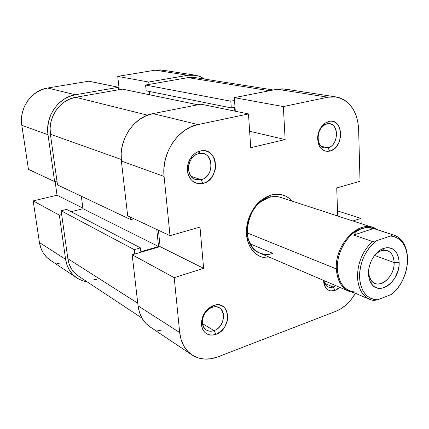 <?xml version="1.0" encoding="UTF-8"?>
<svg xmlns="http://www.w3.org/2000/svg" width="429" height="429" viewBox="0 0 429 429"><rect width="100%" height="100%" fill="white"/><g stroke="black" fill="none" stroke-linecap="round" stroke-linejoin="round"><path stroke-width="0.64" d="M118.517 87.285L88.814 81.194L47.651 88.02L75.391 94.766L118.517 87.285L118.795 89.741L118.517 87.285L88.814 81.194L47.651 88.02L41.849 89.613L36.411 92.391L31.553 96.257L27.483 101.051L24.367 106.59L22.34 112.645L21.477 118.967L21.82 125.295L28.443 169.342L54.622 181.612L48 134.706L47.689 127.949L48.638 121.198L50.815 114.72L54.129 108.789L58.435 103.641L63.567 99.49L69.294 96.498L75.391 94.766L118.517 87.285M76.855 277.971C70.646 273.681 66.897 267.471 65.599 259.336L39.447 242.546C40.739 250.225 44.369 256.129 50.343 260.247L78.207 278.812L82.561 280.791L87.248 281.907L82.491 280.764L77.467 278.362L73.096 274.876L69.573 270.426L67.031 265.176L65.599 259.336L59.358 215.149L33.183 200.895L39.447 242.546L65.599 259.336L59.358 215.149L61.669 214.564L59.358 215.149L33.183 200.895L39.447 242.546L40.857 248.069L43.318 253.046L46.723 257.282L50.386 260.28M148.976 84.449L148.729 82.041L187.768 75.263L193.061 74.962L198.214 75.885L204.799 79.118L200.177 76.582L195.876 75.311L187.768 75.263L155.234 70.168L117.739 76.389L119.241 89.661L117.739 76.389L148.729 82.041L187.768 75.263L155.234 70.168L117.739 76.389L148.729 82.041L148.976 84.449M56.971 181.076L54.622 181.612L48 134.706L21.82 125.295L28.443 169.342L54.622 181.612L56.971 181.076M55.11 181.499L57.046 195.216L33.183 200.895L57.046 195.216L82.894 208.108L57.046 195.216L55.11 181.499M55.759 262.956L61.015 264.189M165.31 70.796L160.333 69.906L155.234 70.168L162.339 70.12L195.018 75.166M21.82 125.295L48 134.706C45.024 116.586 58.441 97.238 75.391 94.766L47.651 88.02C31.499 90.262 18.871 108.301 21.82 125.295M198.364 152.188L199.855 151.105L198.364 152.188M145.587 85.044L230.802 101.19L234.529 100.45L230.802 101.19L231.295 107.92L230.802 101.19L145.587 85.044L187.972 77.617L145.587 85.044L146.187 90.825L145.587 85.044M269.509 90.733L187.972 77.617L269.509 90.733M57.513 184.942L130.829 219.648L130.545 217.181L130.829 219.648L134.004 218.801L130.829 219.648L57.513 184.942L50.397 134.234L57.513 184.942M121.214 159.443L50.397 134.234L121.214 159.443M78.41 276.056L74.78 273.085L71.52 268.956L69.182 264.103L67.862 258.698L61.138 210.778L134.256 249.651L140.433 247.865L134.256 249.651L134.76 254.038L134.256 249.651L61.138 210.778L67.862 258.698L137.757 303.212L67.862 258.698C69.064 266.28 72.565 272.061 78.373 276.035L141.956 318.098M75.718 97.292C60.039 99.608 47.667 117.487 50.397 134.234L50.118 127.992L50.997 121.75L53.008 115.76L56.065 110.28L60.049 105.518L64.784 101.678L70.083 98.901L75.718 97.292L147.56 115.17L75.718 97.292L122.308 89.125L75.718 97.292M197.908 104.799L122.308 89.125L197.908 104.799M273.294 89.988L194.922 77.547L187.972 77.617L195.034 77.569M96.981 279.252L93.833 279.74M61.138 210.778L66.661 209.406L140.433 247.865L140.862 251.689L158.553 246.53L156.762 229.467L158.553 246.53L82.974 208.725L81.322 196.214L82.974 208.725L158.553 246.53L140.862 251.689L140.433 247.865L66.661 209.406L61.138 210.778M71.085 211.712L82.974 208.725L71.085 211.712M149.598 94.782L149.26 91.447L149.598 94.782M234.824 111.138L234.545 107.255L231.295 107.92L146.187 90.825L231.295 107.92L234.545 107.255L234.824 111.138M214.06 330.603C227.552 326.265 225.638 302.182 212.055 307.395L213.492 305.539C230.341 299.115 232.641 328.936 215.959 334.341L214.06 330.603L202.467 323.654L214.06 330.603C211.272 331.579 208.746 331.413 206.483 330.105C198.825 326.11 202.719 310.14 212.055 307.395C214.682 306.521 217.063 306.66 219.203 307.802C227.102 311.615 223.455 327.643 214.06 330.603L215.959 334.341L220.849 331.424L224.796 326.801L227.214 321.171L227.735 318.232L227.761 315.358L226.335 310.226L224.935 308.161L223.139 306.547L221.01 305.437L218.634 304.89L216.093 304.922L213.492 305.539L208.505 308.413L204.445 313.095L202.976 315.894L201.448 321.852L201.448 324.78L201.962 327.515L202.971 329.955L204.429 332.003L206.279 333.58L208.446 334.625L210.843 335.108L213.379 335.011L215.959 334.341C207.759 336.449 202.912 333.135 201.421 324.399C201.469 316.35 204.923 310.301 211.792 306.252L213.492 305.539L212.055 307.395L210.687 307.974C205.164 311.229 202.386 316.093 202.349 322.565C203.539 329.595 207.443 332.277 214.06 330.603M333.161 287.028L335.719 285.612L333.161 287.028L324.732 283.387L333.161 287.028L328.174 287.006C325.858 285.918 324.453 283.773 323.97 280.582L324.528 282.877C326.271 286.856 329.145 288.24 333.161 287.028L335.092 290.363L333.161 287.028M339.736 287.333L335.092 290.363L337.199 289.334L339.736 287.333M327.831 147.801C339.693 145.42 338.883 120.608 326.914 123.879L328.743 121.375C343.575 117.374 344.525 148.096 329.858 151.072L327.831 147.801L321.487 146.337L327.831 147.801L324.469 147.855C314.768 146.316 316.816 125.595 326.914 123.879L329.901 123.809C339.795 125.155 337.929 145.876 327.831 147.801L329.858 151.072L332.089 150.22L336.132 146.986L339.13 142.155L340.642 136.449L340.765 133.521L339.714 128.083L338.572 125.772L337.071 123.852L335.264 122.41L333.22 121.493L331.022 121.139L328.743 121.375L324.319 123.552L322.345 125.413L319.267 130.33L317.728 136.165L317.626 139.141L318.758 144.637L319.948 146.943L321.498 148.825L323.337 150.22L325.397 151.078L327.6 151.362L329.858 151.072C325.241 152.027 321.675 150.193 319.171 145.565C316.173 137.318 317.814 130.046 324.088 123.74L328.743 121.375L326.914 123.879L323.166 125.783C318.12 130.856 316.8 136.706 319.214 143.34C321.23 147.072 324.099 148.557 327.831 147.801M201.045 179.724C215.481 176.759 213.336 149.732 198.799 153.641L200.263 151.003C218.302 146.219 220.881 179.687 203.035 183.398L201.045 179.724L191.077 176.324L201.045 179.724L195.533 179.526C184.695 176.56 187.264 155.647 198.799 153.641L203.705 153.754C214.886 156.392 212.65 177.45 201.045 179.724L203.035 183.398L205.732 182.395L208.263 180.823L210.537 178.743L212.473 176.228L215.042 170.302L215.583 167.106L215.079 160.843L214.05 158.006L212.537 155.518L210.607 153.469L208.322 151.941L205.77 151.003L203.051 150.681L200.263 151.003L197.517 151.957L194.922 153.512L192.583 155.604L190.589 158.156L189.028 161.068L187.956 164.221L187.414 167.492L187.425 170.753L187.993 173.868L189.087 176.721L190.658 179.199L192.653 181.21L194.981 182.674L197.554 183.542L200.273 183.784L203.035 183.398C194.101 184.593 188.878 180.11 187.371 169.948C187.221 165.101 188.604 160.736 191.516 156.858C193.967 153.78 196.879 151.828 200.263 151.003L198.799 153.641C196.074 154.306 193.731 155.877 191.763 158.355C189.425 161.47 188.315 164.977 188.433 168.876C189.634 177.048 193.838 180.663 201.045 179.724M271.262 195.002C279.724 192.943 286.744 195.007 292.331 201.206L290.181 199.035L286.079 196.257L281.44 194.616L276.437 194.187L271.262 195.002L266.125 197.05L261.218 200.263L256.762 204.51L252.922 209.636L249.876 215.433L247.742 221.664L246.611 228.067L246.519 234.384L247.474 240.358L249.426 245.747L252.279 250.348L255.92 253.979L260.188 256.515L264.918 257.872L270.994 257.888C258.987 258.864 251.078 252.719 247.26 239.457C243.913 225.659 250.718 207.577 262.334 199.41L271.262 195.002L269.616 197.281L271.262 195.002M269.616 197.281L261.529 201.281C251.013 208.687 244.868 225.021 247.887 237.516C252.086 251.158 260.473 256.467 273.042 253.448L250.15 243.838L273.042 253.448C268.356 254.928 263.905 254.794 259.69 253.046C238.889 245.94 246.407 202.306 269.616 197.281C273.471 196.23 277.15 196.268 280.641 197.394L372.887 227.493L377.171 229.617C361.867 217.305 334.475 242.905 336.352 268.908C334.754 245.737 356.976 221.096 372.887 227.493M234.325 97.646L283.354 106.58L327.836 97.201L277.064 89.248L234.325 97.646L235.301 111.234L234.325 97.646L283.354 106.58L327.836 97.201L333.783 96.713L339.5 97.753L344.76 100.263L349.378 104.118L353.18 109.159L356.049 115.176L357.883 121.938L358.628 129.188L360.022 181.274L336.722 187.945L337.72 216.018L336.722 187.945L360.022 181.274L358.628 129.188C357.411 111.116 349.898 100.37 336.095 96.943L327.836 97.201L277.064 89.248L234.325 97.646M337.537 210.912L361.009 218.399L361.154 223.665L361.009 218.399L352.901 220.973L361.009 218.399L337.537 210.912M121.369 161.068L164.087 176.421L170.013 235.671L127.681 215.841L121.369 161.068L127.681 215.841L170.013 235.671L164.087 176.421L163.991 167.814L165.385 159.159L168.222 150.81L172.378 143.12L177.681 136.406L183.902 130.952L190.771 126.963L198 124.582L248.482 113.937L250.74 147.699L285.135 139.548L283.354 106.58L285.135 139.548L249.64 131.263L285.135 139.548L250.74 147.699L248.482 113.937L200.976 104.193L152.949 113.626L146.107 115.76L139.629 119.38L133.794 124.351L128.839 130.48L124.989 137.521L122.399 145.179L121.176 153.142L121.369 161.068L164.087 176.421C161.277 153.41 178.003 128.174 198 124.582L248.482 113.937L200.976 104.193L152.949 113.626L198 124.582L152.949 113.626C133.977 116.785 118.442 139.843 121.369 161.068M191.994 354.928L150.075 326.909C143.313 322.233 139.307 315.213 138.058 305.845L179.697 332.572L138.058 305.845L132.175 254.788L174.212 277.676L179.697 332.572C180.882 342.621 184.979 350.075 191.994 354.928C199.7 359.77 208.328 360.419 217.889 356.869L335.88 311.277L217.889 356.869L211.245 358.714L204.66 359.094L198.396 357.974L192.685 355.373L187.773 351.367L183.864 346.096L181.129 339.747L179.697 332.572L174.212 277.676L203.619 268.345L199.984 227.091L170.013 235.671L199.984 227.091L203.619 268.345L160.103 246.632L132.175 254.788L138.058 305.845L139.511 312.548L142.197 318.506L145.994 323.504L150.129 326.946M158.392 230.228L160.103 246.632L158.392 230.228M156.231 329.89L162.248 331.07M288.358 89.838L282.813 88.835L277.064 89.248L285.049 89.066L335.961 96.922M355.426 293.307L351.035 299.71L346.396 304.628L341.286 308.537L335.88 311.277C343.736 308.065 350.252 302.07 355.426 293.307M323.563 280.405L323.895 283.58L324.635 285.864L327.209 289.323L328.941 290.369L330.882 290.894L335.092 290.363C330.121 291.886 326.555 290.181 324.383 285.247L323.563 280.405M160.103 246.632L203.619 268.345L174.212 277.676L132.175 254.788L160.103 246.632M357.105 292.128C345.372 291.811 338.781 284.073 337.339 268.913C336.4 252.032 348.332 232.448 361.754 228.512C348.332 232.448 336.4 252.032 337.339 268.913L336.352 268.908L247.222 232.926L336.352 268.908L337.339 268.913C338.057 279.987 342.16 287.291 349.635 290.83L369.734 299.421L373.713 300.536L377.681 299.796C366.774 299.115 360.725 291.527 359.54 277.043L357.486 277.032C358.462 290.642 363.867 298.477 373.713 300.536L377.681 299.796L374.061 299.437L370.672 298.273L367.605 296.332L364.929 293.645L362.73 290.283L361.073 286.331L359.995 281.874L359.54 277.043L359.722 271.959L360.537 266.758L361.963 261.583L363.969 256.58L366.495 251.877L369.471 247.608L372.817 243.881L376.442 240.798L390.454 236.03L394.036 236.626L397.34 238.02L400.278 240.165L402.783 242.996L404.804 246.439L406.29 250.407L407.212 254.794L407.55 259.491L407.298 264.387L406.472 269.358L405.089 274.292L403.18 279.075L400.793 283.58L397.983 287.714L394.814 291.366L391.366 294.455L377.681 299.796L391.366 294.455L394.793 291.393L391.366 294.455C406.52 283.301 412.677 254.896 402.407 242.487L402.161 241.071C399.549 237.709 396.299 235.58 392.406 234.684L390.454 236.03L376.442 240.798L372.377 241.489L353.743 235.044L357.175 230.99L361.754 228.512C366.398 227.043 370.699 227.166 374.662 228.877M368.645 271.836L369.283 276.26L370.919 279.917C377.509 291.023 394.97 277.665 394.144 262.559L399.152 262.559C400.112 280.684 379.215 296.804 371.257 283.489C369.546 280.861 368.634 277.622 368.516 273.761L368.667 270.286L368.516 273.761L368.913 277.504L369.889 280.866L371.412 283.719L373.418 285.95L375.815 287.484L378.512 288.267L381.408 288.272L384.389 287.505L387.339 286.009L390.149 283.832L392.723 281.07L394.953 277.826L398.107 270.372L398.911 266.436L399.152 262.559L398.814 258.885L397.919 255.539L396.487 252.665L394.567 250.359L392.235 248.723L389.575 247.828L386.685 247.705L383.671 248.37L380.657 249.807L377.767 251.962L375.107 254.751L372.785 258.065L370.903 261.776L369.53 265.739L368.726 269.787L368.516 273.761C368.034 262.805 376.013 250.128 384.588 248.091C393.42 246.772 398.273 251.592 399.152 262.559L394.144 262.559C394.685 274.501 383.215 287.183 375.059 283.403C371.09 281.601 368.956 277.745 368.645 271.836M374.635 255.459L394.144 262.559L374.635 255.459M393.945 235.108L373.176 228.308C369.6 227.156 365.792 227.225 361.754 228.512L367.294 227.681L373.568 228.518L353.743 235.044L373.568 228.518L393.945 235.108C402.257 238.374 406.767 245.892 407.491 257.663C407.207 250.96 405.426 245.431 402.161 241.071M373.927 256.306C378.265 251.201 382.754 249.319 387.387 250.654C391.634 252.424 393.886 256.392 394.144 262.559C393.382 253.437 389.328 249.431 381.976 250.552C379.032 251.394 376.351 253.308 373.927 256.306M369.734 299.421C362.215 295.854 358.135 288.39 357.486 277.032C357.63 262.907 362.591 251.062 372.377 241.489L353.743 235.044L357.175 230.99L361.754 228.512L367.294 227.681L373.568 228.518L392.406 234.684L390.454 236.03C395.302 236.352 399.281 238.503 402.407 242.487M336.352 268.908C337.494 282.749 343.211 290.61 353.501 292.481L348.884 291.253C341.264 287.639 337.087 280.191 336.352 268.908M372.377 241.489C362.591 251.062 357.63 262.907 357.486 277.032L359.54 277.043C359.867 261.867 365.497 249.785 376.442 240.798L372.377 241.489M261.529 201.281L262.334 199.41M247.887 237.516L247.26 239.457M191.763 158.355L191.516 156.858M188.433 168.876L187.371 169.948M323.166 125.783L324.088 123.74M319.214 143.34L319.171 145.565M324.528 282.877L324.383 285.247M210.687 307.974L211.792 306.252M202.349 322.565L201.421 324.399M370.919 279.917L371.257 283.489M382.373 248.895L383.36 249.244M381.976 250.552L384.588 248.091M348.884 291.253L259.69 253.046"/></g></svg>
